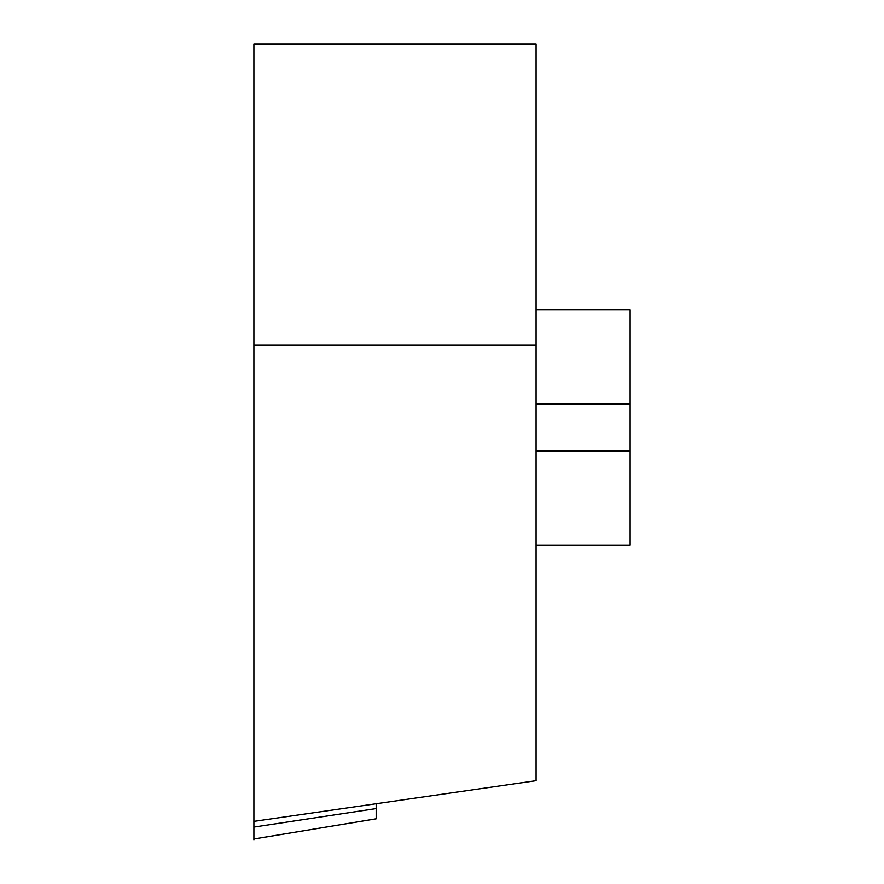 <?xml version="1.0" encoding="UTF-8"?>
<svg xmlns="http://www.w3.org/2000/svg" width="884" height="884" viewBox="0 0 884 884"><rect width="100%" height="100%" fill="white"/><g stroke="black" fill="none" stroke-linecap="round" stroke-linejoin="round"><path stroke-width="1.33" d="M536.058 545.063L630.115 545.063L630.115 309.919L536.058 309.919M253.885 838.993L376.164 818.794L376.164 808.573L253.885 827.07L253.885 838.993L253.885 821.358L536.058 780.694L536.058 44.2L253.885 44.2L253.885 345.191L253.885 44.2M376.153 818.816L253.885 839.004L253.885 839.8L253.885 345.191L536.058 345.191M376.164 808.573L376.164 803.744L376.164 808.573M253.885 827.07L253.885 345.191M536.058 403.977L630.115 403.977M536.058 451.006L630.115 451.006"/></g></svg>
